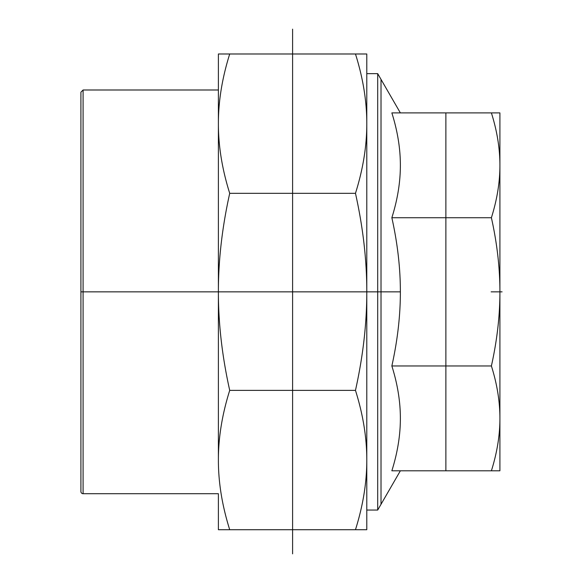 <?xml version="1.0" encoding="UTF-8"?>
<svg xmlns="http://www.w3.org/2000/svg" width="583" height="583" viewBox="0 0 583 583"><rect width="100%" height="100%" fill="white"/><g stroke="black" fill="none" stroke-linecap="round" stroke-linejoin="round"><path stroke-width="0.87" d="M80.913 291.85L80.913 92.172L83.092 89.993L83.092 291.85L80.913 291.85L80.913 491.527A2.186 2.186 0 0 0 83.092 493.714L83.092 291.85L218.392 291.85L218.392 53.986L229.709 53.986C222.123 78.129 218.348 101.355 218.392 123.654C218.348 145.954 222.123 169.172 229.709 193.323C222.123 227.472 218.348 260.317 218.392 291.85C218.348 323.383 222.123 356.228 229.709 390.377C222.123 414.528 218.348 437.746 218.392 460.045L218.392 291.85L366.787 291.85L366.787 510.052L377.697 510.052L377.697 291.85L381.012 291.85L381.012 79.383L381.012 504.317L381.012 291.85L400.368 291.85C400.397 268.129 397.562 243.424 391.856 217.729C397.562 199.561 400.397 182.085 400.368 165.317C400.397 148.548 397.562 131.073 391.856 112.905L499.908 112.905L499.908 165.317C499.937 148.541 497.102 131.073 491.396 112.905M366.787 73.647L366.787 291.85C366.831 260.317 363.056 227.472 355.47 193.323C363.056 169.172 366.831 145.954 366.787 123.654C366.831 101.355 363.056 78.129 355.47 53.986L366.787 53.986L366.787 123.654L366.787 73.647L377.697 73.647L377.697 291.85L217.087 291.85L366.787 291.85C366.831 323.383 363.056 356.228 355.47 390.377L229.709 390.377M491.396 470.794C497.102 452.634 499.937 435.158 499.908 418.383C499.937 401.607 497.102 384.139 491.396 365.971C497.102 340.283 499.937 315.578 499.908 291.85C499.937 268.122 497.102 243.417 491.396 217.729C497.102 199.561 499.937 182.093 499.908 165.317L499.908 291.85L491.134 291.85L502.087 291.85L499.908 291.85L499.908 470.794L391.856 470.794C397.562 452.627 400.397 435.158 400.368 418.383C400.397 401.614 397.562 384.139 391.856 365.971C397.562 340.275 400.397 315.571 400.368 291.85M391.856 217.729L491.396 217.729M391.856 365.971L491.396 365.971M218.392 460.045C218.348 482.345 222.123 505.57 229.709 529.714L218.392 529.714L218.392 493.925M355.47 529.714C363.056 505.57 366.831 482.345 366.787 460.045L366.787 529.714L229.709 529.714M366.787 510.052L366.787 460.045C366.831 437.746 363.056 414.528 355.47 390.377M355.47 193.323L229.709 193.323M355.47 53.986L229.709 53.986M218.392 89.775L218.392 123.654M445.878 470.794L445.878 112.905M292.593 29.15L292.593 553.85L292.593 29.15M218.392 89.993L83.092 89.993M218.392 493.714L83.092 493.714M400.368 112.905L377.697 73.647M400.368 470.794L377.697 510.052"/></g></svg>
